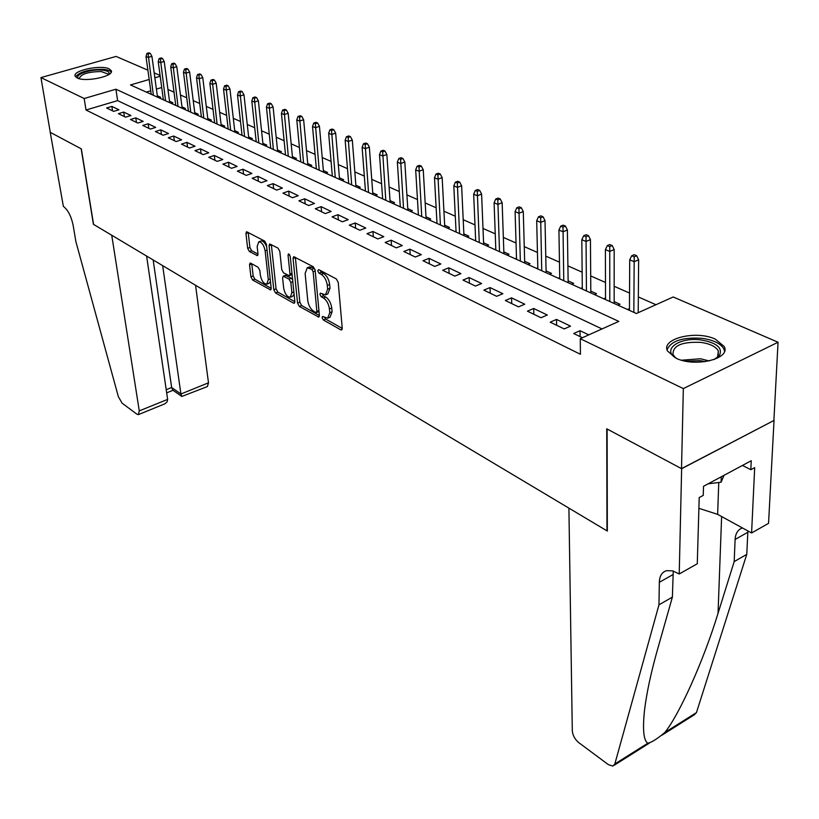 <?xml version="1.0" encoding="UTF-8"?>
<svg xmlns="http://www.w3.org/2000/svg" width="819" height="819" viewBox="0 0 819 819"><rect width="100%" height="100%" fill="white"/><g stroke="black" fill="none" stroke-linecap="round" stroke-linejoin="round"><path stroke-width="1.23" d="M322.082 317.618L323.372 319.994L340.796 329.832L341.564 329.975L342.24 328.265L338.237 282.412L336.333 278.931L318.693 269.615L317.711 270.802L319.021 273.198L321.273 274.385C324.519 276.587 326.525 280.252 327.293 285.381L327.641 289.199L325.46 294.871L320.383 293.151L319.912 294.379L321.212 296.765L323.454 297.993C326.679 300.225 328.665 303.869 329.433 308.937L329.781 312.704L327.651 318.212L322.543 316.421L322.082 317.618M324.519 317.342L325.686 319.072L342.25 328.399M320.137 270.372L321.365 272.297L323.618 273.495L321.273 274.385M322.338 294.031L323.536 295.854L325.778 297.082L323.454 297.993M109.122 68.857L111.261 70.659C114.629 76.177 85.493 82.484 77.181 77.969L75.184 76.218C72.031 70.649 100.655 64.486 109.122 68.857M715.427 339.209L724.16 346.457C731.398 358.855 694.635 367.792 675.736 358.057L667.516 351.013C660.708 338.564 696.365 329.914 715.427 339.209M250.716 263.196L250.112 263.083L249.539 264.783L250.921 276.832L252.641 280.016L270.608 289.926L271.191 288.247L266.41 244.328L264.639 241.052L246.539 231.705L245.946 233.476L247.655 248.3L249.385 251.505L257.401 255.641L257.985 253.9L257.166 246.519L258.763 241.8C261.814 242.086 263.933 245.076 265.131 250.788L268.294 279.658L266.728 284.193C263.698 283.886 261.568 280.897 260.37 275.245L259.838 270.495L258.098 267.27L250.716 263.196M679.227 573.976L681.643 468.714L607.114 429.013L607.329 531.06L568.908 508.128L572.297 730.824C572.737 735.39 574.897 739.332 578.757 742.628L608.374 764.639L612.868 766.093L614.834 763.984L658.967 604.831L659.336 582.299C659.561 575.941 661.987 572.061 666.594 570.669L672.696 570.884L679.227 573.976L697.276 563.748L699.211 497.542L703.245 495.372L703.521 486.281L751.248 460.739L750.828 469.717L754.688 467.639L751.586 532.974L768.55 523.361L774.037 420.413L681.51 468.642L606.746 428.808L606.971 530.845L93.571 224.396L81.347 148.894L50.276 132.34L40.95 77.59L116.063 56.429L147.881 70.168M681.51 468.642L683.343 388.595L580.261 338.697L618.806 321.396L115.919 89.22L84.173 98.515L40.95 77.59M602.016 328.931L117.608 100.624L85.995 110.012L580.436 354.289L580.261 338.697M85.995 110.012L84.173 98.515M297.553 303.091L299.355 306.419L318.745 317.096L319.39 315.397L315.131 270.157L313.267 266.748L293.704 256.654L293.048 258.456L297.553 303.091L299.836 302.201L301.638 305.528L319.4 315.53M293.54 303.132L275.563 292.977L273.802 289.721L269.062 245.731L269.676 243.949L278.02 248.126L279.822 251.433L281.726 269.543L283.517 272.85L289.353 275.788L289.977 274.037L288.042 255.088L288.493 253.829L290.233 256.245L294.84 301.566L294.226 303.255L293.54 303.132L294.758 302.651M158.906 97.789L160.647 97.266L157.309 95.762M171.161 103.327L172.922 102.795L169.523 101.259M183.681 108.978L185.452 108.436L181.992 106.879M196.478 114.762L198.259 114.21L194.738 112.623M209.562 120.669L211.353 120.106L207.77 118.499M222.932 126.71L224.734 126.146L221.089 124.498M236.609 132.893L238.421 132.309L234.705 130.63M250.604 139.21L252.426 138.616L248.638 136.916M264.916 145.68L266.759 145.076L262.899 143.335M279.566 152.303L281.419 151.689L277.487 149.918M294.574 159.081L296.427 158.456L292.424 156.644M309.93 166.022L311.804 165.377L307.709 163.534M325.665 173.126L327.549 172.471L323.382 170.598M341.789 180.415L343.683 179.75L339.424 177.825M358.312 187.879L360.227 187.203L355.876 185.237M375.256 195.536L377.18 194.84L372.737 192.844M392.639 203.388L394.563 202.672L390.039 200.635M410.462 211.435L412.407 210.718L407.78 208.63M428.757 219.707L430.712 218.97L425.982 216.83M447.543 228.194L449.508 227.436L444.676 225.256M466.83 236.906L468.806 236.138L463.861 233.906M486.65 245.854L488.636 245.065L483.579 242.793M507.012 255.057L509.019 254.248L503.839 251.924M527.948 264.517L529.965 263.698L524.662 261.302M549.488 274.252L551.515 273.403L546.089 270.956M571.642 284.265L573.679 283.394L568.12 280.886M594.451 294.564L596.498 293.683L590.806 291.114M617.946 305.18L620.003 304.269L614.158 301.638M588.779 334.879L580.016 330.681L573.679 333.507L582.422 337.725M550.204 322.174L564.209 328.931L570.526 326.136L556.51 319.42L550.204 322.174M527.426 311.169L541.011 317.731L547.297 315.008L533.691 308.487L527.426 311.169M505.313 300.491L518.499 306.859L524.754 304.207L511.547 297.87L505.313 300.491M483.845 290.131L496.652 296.314L502.866 293.714L490.028 287.571L483.845 290.131M462.981 280.057L475.429 286.066L481.603 283.528L469.133 277.559L462.981 280.057M442.7 270.26L454.801 276.105L460.933 273.628L448.812 267.823L442.7 270.26M422.983 260.739L434.746 266.421L440.847 264.005L429.064 258.364L422.983 260.739M403.808 251.484L415.253 257.012L421.314 254.648L409.848 249.15L403.808 251.484M385.145 242.475L396.283 247.85L402.303 245.536L391.144 240.192L385.145 242.475M366.984 233.702L377.825 238.933L383.804 236.681L372.942 231.47L366.984 233.702M349.293 225.164L359.848 230.252L365.796 228.051L355.211 222.973L349.293 225.164M332.064 216.84L342.342 221.806L348.249 219.646L337.94 214.701L332.064 216.84M315.264 208.732L325.286 213.575L331.152 211.456L321.109 206.644L315.264 208.732M298.904 200.829L308.671 205.549L314.496 203.47L304.699 198.782L298.904 200.829M282.944 193.12L292.465 197.717L298.249 195.69L288.697 191.114L282.944 193.12M267.373 185.606L276.668 190.09L282.412 188.104L273.096 183.64L267.373 185.606M252.18 178.266L261.251 182.647L266.963 180.702L257.872 176.341L252.18 178.266M237.356 171.11L246.212 175.389L251.883 173.474L243.008 169.226L237.356 171.11M222.881 164.128L231.531 168.294L237.162 166.421L228.491 162.264L222.881 164.128M208.753 157.299L217.189 161.374L222.788 159.531L214.322 155.477L208.753 157.299M194.942 150.635L203.194 154.617L208.743 152.805L200.481 148.843L194.942 150.635M181.46 144.124L189.517 148.004L195.035 146.232L186.947 142.363L181.46 144.124M168.274 137.756L176.146 141.554L181.623 139.814L173.73 136.036L168.274 137.756M155.385 131.531L163.083 135.248L168.53 133.538L160.8 129.842L155.385 131.531M142.782 125.44L150.307 129.074L155.712 127.406L148.167 123.782L142.782 125.44M130.456 119.492L137.817 123.045L143.192 121.396L135.8 117.864L130.456 119.492M118.397 113.667L125.594 117.148L130.927 115.53L123.71 112.07L118.397 113.667M118.939 109.787L111.865 106.398L106.593 107.975L113.646 111.374L118.939 109.787M655.958 304.719L638.339 296.949M629.545 293.069L614.168 286.292M605.487 282.463L590.694 275.942M582.145 272.164L567.905 265.888M559.469 262.162L545.771 256.122M537.448 252.457L524.252 246.632M516.042 243.008L503.337 237.408M495.229 233.835L482.995 228.44M475 224.908L463.206 219.707M455.303 216.226L443.939 211.21M436.138 207.77L425.174 202.938M417.475 199.539L406.9 194.881M399.293 191.523L389.097 187.019M381.582 183.712L371.744 179.371M364.322 176.095L354.822 171.908M347.481 168.673L338.319 164.629M331.071 161.435L322.215 157.524M315.049 154.371L306.501 150.594M299.416 147.471L291.165 143.837M284.162 140.745L276.187 137.223M269.267 134.173L261.558 130.774M254.709 127.754L247.266 124.468M240.489 121.478L233.292 118.305M226.597 115.356L219.635 112.285M213.012 109.367L206.286 106.398M199.734 103.501L193.233 100.635M186.742 97.778L180.456 95.004M174.037 92.168L167.956 89.486M161.712 87.52L156.398 89.097M150.737 90.786L146.314 92.097M629.463 308.65L627.538 309.51M605.528 298.003L603.767 298.771M582.299 287.664L580.691 288.349M559.735 277.61L558.271 278.225M537.817 267.833L536.496 268.376M516.513 258.333L515.315 258.814M495.792 249.078L494.727 249.508M475.644 240.08L474.692 240.458M456.04 231.316L455.19 231.644M436.957 222.788L436.21 223.075M418.376 214.476L417.721 214.721M400.276 206.378L399.713 206.583M286.353 109.981L284.828 109.347L282.596 110.053L284.121 110.688L286.353 109.981L288.175 113.278L284.173 114.568L281.429 113.411L285.524 154.996M773.894 420.352L778.05 342.25L683.343 388.595M154.187 72.881L160.084 75.43M149.171 79.484L130.497 84.951L636.383 313.513L673.208 296.98L778.05 342.25M160.186 76.249L154.863 77.815M117.608 100.624L115.919 89.22M580.016 330.681L580.087 336.599M556.51 319.42L556.613 325.266M533.691 308.487L533.845 314.271M511.547 297.87L511.732 303.593M490.028 287.571L490.253 293.222M469.133 277.559L469.389 283.149M448.812 267.823L449.109 273.351M429.064 258.364L429.381 263.831M409.848 249.15L410.186 254.566M391.144 240.192L391.513 245.546M372.942 231.47L373.341 236.773M355.211 222.973L355.63 228.225M337.94 214.701L338.38 219.891M321.109 206.644L321.57 211.773M304.699 198.782L305.19 203.859M288.697 191.114L289.209 196.15M273.096 183.64L273.618 188.616M257.872 176.341L258.405 181.275M243.008 169.226L243.56 174.109M228.491 162.264L229.064 167.107M214.322 155.477L214.906 160.268M200.481 148.843L201.075 153.593M186.947 142.363L187.561 147.062M173.73 136.036L174.355 140.684M160.8 129.842L161.435 134.449M148.167 123.782L148.802 128.358M135.8 117.864L136.456 122.389M123.71 112.07L124.365 116.554M111.865 106.398L112.541 110.841M328.102 318.028L329.965 317.291L332.094 311.783L329.781 312.704M325.778 297.082C329.003 299.314 330.999 302.958 331.756 308.016L332.094 311.783M325.89 294.707L327.795 293.96L329.985 288.288L327.641 289.199M323.618 273.495C326.863 275.686 328.869 279.34 329.637 284.469L329.985 288.288M295.352 257.289L299.836 302.201M315.929 312.51L316.881 311.404L313.124 271.754L311.824 269.369L307.258 267.762L305.129 273.474L307.749 300.44C308.517 305.405 310.473 308.988 313.605 311.2L315.929 312.51M316.523 312.561L319.021 311.466M314.998 269.42L314.158 268.478L311.824 269.369M309.224 267.014L311.814 267.24L314.158 268.478M294.85 301.699L277.825 292.107L275.563 292.977M271.335 244.594L276.064 288.851L277.825 292.107M289.455 275.747L292.086 274.539M283.671 288.124C284.879 293.898 287.07 296.949 290.243 297.266L291.892 292.711L290.837 282.442L289.035 279.125L283.21 276.177L282.596 277.907L283.671 288.124M290.55 297.143L292.526 296.386L294.093 294.256M292.629 279.822L291.329 278.255L289.035 279.125M285.391 275.358L291.329 278.255M267.004 284.091L268.99 283.333L270.444 281.439M266.687 246.806C265.039 242.762 263.155 240.817 261.046 240.97L260.821 241.052M248.198 232.371L249.908 247.481L251.638 250.686L258.005 254.136M251.771 263.769L253.163 275.993L254.873 279.177L271.202 288.38M636.68 255.733L634.203 254.699L631.715 255.753L634.203 256.787L636.68 255.733L638.636 259.787L634.172 261.691L629.719 259.818L629.453 310.381M634.203 256.787L633.834 312.356M638.636 259.787L638.216 312.684M629.719 259.818L631.715 255.753M676.904 358.568C660.616 350.245 679.115 336.609 701.351 339.987C716.871 342.823 722.901 348.014 719.43 355.528L714.117 359.561M715.622 358.753L717.608 356.808L718.355 350.993C715.908 346.601 710.083 343.734 700.89 342.383C681.797 341.564 672.512 345.649 673.034 354.637L675.45 357.698M724.498 351.269L723.883 349.027C720.822 343.581 713.584 340.018 702.18 338.36C682.657 337.039 670.956 340.858 667.086 349.805M708.087 483.834L721.089 482.207L724.027 475.307M721.293 476.771L721.089 482.207M78.593 78.501C73.546 74.949 90.08 68.97 101.669 70.065C107.617 70.639 110.012 72.113 108.845 74.478L108.845 74.478M108.2 74.898L108.118 74.079L101.239 71.55C88.135 71.734 80.805 74.068 79.238 78.552L79.31 78.696M111.23 72.113C110.125 70.608 107.34 69.687 102.866 69.318C88.81 69.287 79.699 71.775 75.532 76.791M658.967 604.831L672.379 597.123L657.626 649.129C651.207 671.754 646.867 691.82 644.625 709.326C642.465 729.084 643.519 740.396 647.778 743.242C651.729 742.331 657.411 738.748 664.833 732.503C679.105 714.915 703.398 661.322 718.038 613.308L734.182 561.599L735.114 539.455C735.482 533.435 737.909 529.596 742.393 527.938M734.182 561.599L746.764 554.371L747.901 530.958M673.259 571.048L672.379 597.123M664.833 732.503L696.447 712.602L746.764 554.371M681.643 468.714L774.037 420.413M698.894 508.323L717.628 514.352L751.586 532.974M696.447 712.602L694.348 714.762L661.844 735.237M742.464 465.438L750.828 469.717M139.271 410.892L138.37 414.629L136.875 414.158L122.133 403.204L118.335 396.621L75.87 241.523L73.116 225.184C71.192 216.165 67.946 209.899 63.36 206.368L50.225 132.309L81.183 148.802L93.397 224.304L111.742 235.248L139.271 410.892L167.639 399.385L146.601 256.05M162.674 265.653L180.917 394L208.497 382.811L207.402 386.548L181.828 396.457L180.917 394L171.642 387.52L153.163 259.971M195.557 285.278L208.497 382.811M172.789 390.131L171.642 387.52L166.216 389.711M138.575 414.537L164.875 403.808L167.158 401.76L167.639 399.385M612.223 245.546L609.817 244.553L607.35 245.577L609.745 246.58L612.223 245.546L614.168 249.56L609.725 251.423L605.405 249.6L605.538 299.57M609.745 246.58L609.786 301.494M614.168 249.56L614.158 303.47M605.405 249.6L607.35 245.577M588.492 235.677L586.158 234.705L583.701 235.708L586.025 236.681L588.492 235.677L590.438 239.639L586.015 241.451L581.818 239.691L582.309 289.076M586.025 236.681L586.435 290.95M590.438 239.639L590.816 292.926M581.818 239.691L583.701 235.708M565.448 226.095L563.185 225.153L560.739 226.126L563.001 227.078L565.448 226.095L567.393 230.006L563.001 231.777L558.927 230.067L559.756 278.89M563.001 227.078L563.769 280.702M567.393 230.006L568.151 282.678M558.927 230.067L560.739 226.126M543.079 216.789L540.878 215.868L538.452 216.82L540.653 217.741L543.079 216.789L545.014 220.649L540.642 222.379L536.691 220.72L537.837 268.99M540.653 217.741L541.738 270.751M545.014 220.649L546.119 272.727M536.691 220.72L538.452 216.82M521.345 207.739L519.205 206.849L516.789 207.791L518.929 208.681L521.345 207.739L523.28 211.558L518.929 213.247L515.09 211.63L516.543 259.367M518.929 208.681L520.331 261.077M523.28 211.558L524.713 263.063M515.09 211.63L516.789 207.791M500.225 198.956L498.147 198.085L495.741 198.997L497.819 199.867L500.225 198.956L502.149 202.733L497.829 204.381L494.092 202.805L495.833 250.01M497.819 199.867L499.518 251.668M502.149 202.733L503.9 253.655M494.092 202.805L495.741 198.997M479.688 190.407L477.661 189.568L475.276 190.458L477.293 191.308L479.688 190.407L481.603 194.144L477.303 195.751L473.669 194.226L475.685 240.909M477.293 191.308L479.269 242.526M481.603 194.144L483.65 244.502M473.669 194.226L475.276 190.458M459.705 182.105L457.739 181.286L455.364 182.156L457.33 182.975L459.705 182.105L461.619 185.79L457.35 187.367L453.808 185.872L456.081 232.043M457.33 182.975L459.572 233.63M461.619 185.79L463.943 235.606M453.808 185.872L455.364 182.156M440.264 174.017L438.349 173.218L435.995 174.068L437.909 174.867L440.264 174.017L442.168 177.662L437.93 179.197L434.49 177.754L436.998 223.423M437.909 174.867L440.397 224.959M442.168 177.662L444.758 226.935M434.49 177.754L435.995 174.068M421.345 166.144L419.482 165.366L417.137 166.196L419 166.974L421.345 166.144L423.239 169.748L419.021 171.253L415.673 169.84L418.407 215.028M419 166.974L421.724 216.523M423.239 169.748L426.085 218.499M415.673 169.84L417.137 166.196M402.917 158.477L401.105 157.719L398.771 158.538L400.593 159.295L402.917 158.477L404.811 162.039L400.614 163.513L397.358 162.142L400.307 206.849M400.593 159.295L403.532 208.302M404.811 162.039L407.882 210.268M397.358 162.142L398.771 158.538M384.971 151.013L383.2 150.276L380.886 151.075L382.657 151.812L384.971 151.013L386.855 154.535L382.688 155.979L379.514 154.637L382.668 198.874M382.657 151.812L385.8 200.297M386.855 154.535L390.151 202.262M379.514 154.637L380.886 151.075M367.485 143.734L365.765 143.018L363.462 143.796L365.182 144.513L367.485 143.734L369.359 147.215L365.213 148.638L362.121 147.328L365.469 191.103M365.182 144.513L368.53 192.496M369.359 147.215L372.86 194.451M362.121 147.328L363.462 143.796M350.44 136.64L348.761 135.944L346.468 136.712L348.147 137.408L350.44 136.64L352.303 140.09L348.188 141.472L345.168 140.203L348.699 183.528M348.147 137.408L351.679 184.879M352.303 140.09L355.999 186.834M345.168 140.203L346.468 136.712M333.814 129.73L332.176 129.044L329.903 129.791L331.541 130.477L333.814 129.73L335.667 133.139L331.582 134.5L328.644 133.262L332.34 176.136M331.541 130.477L335.247 177.457M335.667 133.139L339.557 179.402M328.644 133.262L329.903 129.791M317.608 122.983L316.001 122.318L313.749 123.055L315.346 123.72L317.608 122.983L319.451 126.351L315.387 127.692L312.52 126.484L316.38 168.929M315.346 123.72L319.215 170.219M319.451 126.351L323.515 172.154M312.52 126.484L313.749 123.055M301.791 116.4L300.225 115.755L297.983 116.472L299.539 117.127L301.791 116.4L303.624 119.738L299.59 121.048L296.785 119.871L300.798 161.896M299.539 117.127L303.573 163.145M303.624 119.738L307.862 165.08M296.785 119.871L297.983 116.472M284.121 110.688L288.298 156.245M288.175 113.278L292.567 158.169M281.429 113.411L282.596 110.053M271.273 103.706L269.789 103.092L267.578 103.788L269.062 104.402L271.273 103.706L273.096 106.982L269.113 108.231L266.441 107.115L270.741 148.311M269.062 104.402L273.382 149.508M273.096 106.982L277.641 151.433M266.441 107.115L267.578 103.788M256.562 97.584L255.108 96.98L252.907 97.666L254.361 98.27L256.562 97.584L258.374 100.819L254.412 102.058L251.802 100.962L256.224 141.759M254.361 98.27L258.814 142.926M258.374 100.819L263.053 144.84M251.802 100.962L252.907 97.666M242.189 91.605L240.766 91.011L238.585 91.687L239.998 92.271L242.189 91.605L243.98 94.809L240.059 96.018L237.51 94.953L242.055 135.35M239.998 92.271L244.574 136.497M243.98 94.809L248.802 138.401M237.51 94.953L238.585 91.687M228.143 85.76L226.75 85.186L224.58 85.841L225.972 86.415L228.143 85.76L229.934 88.933L226.024 90.121L223.536 89.076L228.194 129.085M225.972 86.415L230.661 130.211M229.934 88.933L234.879 132.105M223.536 89.076L224.58 85.841M214.414 80.047L213.053 79.484L210.903 80.129L212.254 80.692L214.414 80.047L216.196 83.19L212.316 84.357L209.879 83.333L214.65 122.973M212.254 80.692L217.066 124.058M216.196 83.19L221.263 125.952M209.879 83.333L210.903 80.129M200.993 74.468L199.662 73.915L197.522 74.549L198.853 75.102L200.993 74.468L202.764 77.58L198.915 78.726L196.529 77.723L201.402 116.984M198.853 75.102L203.767 118.049M202.764 77.58L207.944 119.943M196.529 77.723L197.522 74.549M187.868 69.011L186.578 68.468L184.449 69.093L185.739 69.635L187.868 69.011L189.629 72.082L185.8 73.219L183.476 72.236L188.442 111.128M185.739 69.635L190.755 112.172M189.629 72.082L194.922 114.056M183.476 72.236L184.449 69.093M175.041 63.667L173.771 63.145L171.652 63.749L172.922 64.281L175.041 63.667L176.791 66.718L172.983 67.823L170.71 66.871L175.768 105.405M172.922 64.281L178.03 106.429M176.791 66.718L182.176 108.303M170.71 66.871L171.652 63.749M162.479 58.446L161.241 57.924L159.142 58.528L160.381 59.05L162.479 58.446L164.22 61.466L160.442 62.551L158.221 61.62L163.37 99.795M160.381 59.05L165.581 100.798M164.22 61.466L169.707 102.662M158.221 61.62L159.142 58.528M150.194 53.327L148.976 52.825L146.898 53.419L148.106 53.921L150.194 53.327L151.924 56.327L148.178 57.391L145.997 56.48L151.228 94.318M148.106 53.921L153.388 95.291M151.924 56.327L157.504 97.154M145.997 56.48L146.898 53.419M325.686 319.072L323.372 319.994M321.365 272.297L319.021 273.198M323.536 295.854L321.212 296.765M331.756 308.016L329.433 308.937M329.637 284.469L327.293 285.381M342.168 329.279L340.796 329.832M295.372 257.586L293.048 258.456M319.318 316.451L318.018 316.963M301.638 305.528L299.355 306.419M318.939 310.596L316.881 311.404M315.202 270.956L313.124 271.754M311.814 267.24L309.48 268.12M276.064 288.851L273.802 289.721M271.355 244.891L269.062 245.731M291.963 273.29L289.977 274.037M289.588 254.514L288.042 255.088M293.857 291.943L291.892 292.711M292.813 281.695L290.837 282.442M286.159 275.43L283.876 276.3M270.178 278.951L268.294 279.658M267.045 250.092L265.131 250.788M257.883 255.129L256.787 255.528M251.638 250.686L249.385 251.505M249.908 247.481L247.655 248.3M248.218 232.668L245.946 233.476M271.109 289.373L269.963 289.803M254.873 279.177L252.641 280.016M253.163 275.993L250.921 276.832M251.791 263.953L249.539 264.783M681.623 360.206L700.429 358.773L709.285 360.944M705.343 361.66L700.214 360.657L685.493 361.128M735.114 539.455L747.788 532.289M672.849 574.662L659.336 582.299M614.834 763.984L647.778 743.242M718.038 613.308L721.621 516.543M718.765 482.493L717.628 514.352M111.261 70.659L111.384 71.499M309.592 266.871L307.258 267.762M285.503 275.317L283.21 276.177M261.046 240.97L258.763 241.8M717.608 356.808L719.43 355.528M718.15 356.92L718.171 356.408M718.191 355.896L718.355 350.993M108.221 74.764L108.118 74.079M614.209 765.253L649.477 743.028M172.574 389.977L181.828 396.457M166.677 392.854L173.014 390.294"/></g></svg>
